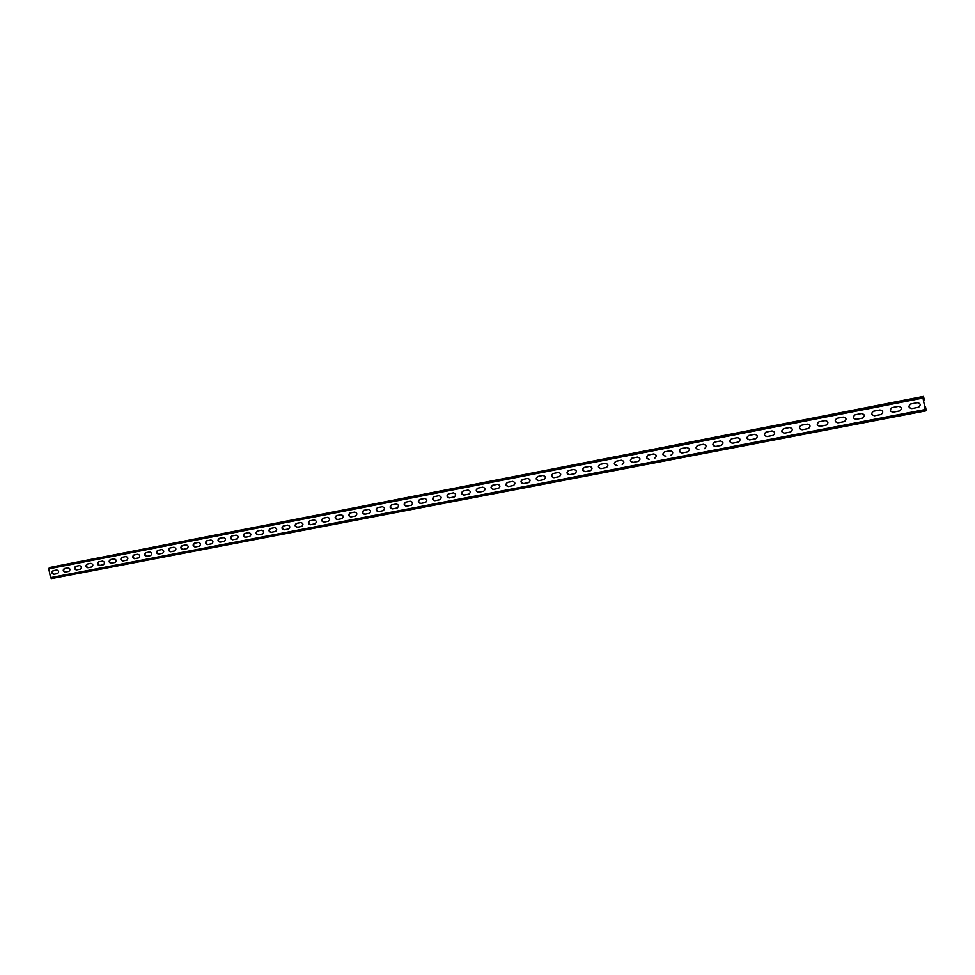 <?xml version="1.0" encoding="UTF-8"?>
<svg xmlns="http://www.w3.org/2000/svg" width="975" height="975" viewBox="0 0 975 975"><rect width="100%" height="100%" fill="white"/><g stroke="black" fill="none" stroke-linecap="round" stroke-linejoin="round"><path stroke-width="1.46" d="M925.543 410L926.238 410.609L925.543 407.062L924.983 408.293M924.775 407.221L925.482 407.087M925.543 407.062L924.775 407.209L925.543 407.062M923.959 398.885L923.179 399.043L923.959 398.885L923.678 397.471L923.654 398.604L922.984 398.056L925.214 409.512L925.592 408.574L926.031 409.549L925.689 408.147M923.386 400.116L924.166 399.957L923.983 398.507L923.471 396.398L923.447 397.544L922.728 396.618L925.19 409.378M51.468 578.589L925.519 410.926L51.48 578.589L50.554 577.639L48.787 568.839L50.03 567.438L922.838 396.581L923.045 397.654M57.574 573.568C59.195 571.996 58.939 570.802 56.83 569.985L53.003 570.728C51.37 572.301 51.626 573.495 53.722 574.312L57.549 573.568M68.884 571.387C70.517 569.802 70.261 568.608 68.14 567.791L64.289 568.535C62.632 570.119 62.888 571.313 65.008 572.13L68.908 571.374M80.255 569.193L80.279 569.181C81.924 567.596 81.668 566.39 79.523 565.573L75.648 566.329C73.99 567.913 74.234 569.12 76.367 569.936L80.303 569.181M91.76 566.962C93.417 565.366 93.161 564.159 91.004 563.343L87.092 564.098C85.422 565.695 85.666 566.902 87.823 567.73L91.735 566.975M103.338 564.732C105.007 563.123 104.752 561.917 102.582 561.088L98.621 561.868C96.952 563.465 97.195 564.671 99.365 565.5L103.313 564.732M115.001 562.477C116.683 560.869 116.427 559.65 114.246 558.821L110.248 559.601C108.566 561.21 108.81 562.429 111.004 563.245L115.026 562.465M126.762 560.211C128.456 558.59 128.2 557.359 125.994 556.542L121.985 557.322C120.266 558.931 120.522 560.162 122.728 560.991L126.787 560.198M138.584 557.919L138.608 557.919C140.327 556.286 140.071 555.055 137.841 554.239L133.782 555.031C132.076 556.652 132.32 557.871 134.538 558.699L138.633 557.907M150.552 555.604C152.283 553.971 152.027 552.74 149.784 551.911L145.714 552.703C143.971 554.336 144.227 555.567 146.457 556.396L150.528 555.616M162.593 553.288C164.336 551.643 164.08 550.4 161.826 549.571L157.718 550.375C155.963 552.021 156.207 553.252 158.462 554.08L162.63 553.276M174.732 550.936C176.487 549.291 176.231 548.048 173.964 547.219L169.821 548.023C168.041 549.668 168.297 550.912 170.564 551.74L174.769 550.936M186.968 548.572C188.736 546.914 188.48 545.671 186.188 544.842L182.02 545.647C180.229 547.304 180.485 548.547 182.764 549.388L187.005 548.572M199.302 546.195C201.094 544.525 200.826 543.27 198.522 542.441L194.293 543.258C192.514 544.928 192.77 546.171 195.073 547.012L199.278 546.195M211.746 543.794C213.537 542.112 213.281 540.857 210.953 540.028L206.7 540.857C204.896 542.527 205.152 543.782 207.468 544.623L211.709 543.794M224.274 541.369C226.09 539.687 225.834 538.419 223.494 537.591L219.217 538.419C217.376 540.101 217.632 541.357 219.972 542.197L224.311 541.369M236.913 538.931C238.753 537.237 238.485 535.97 236.133 535.129L231.818 535.97C229.966 537.664 230.222 538.931 232.574 539.772L236.888 538.931M249.624 536.469L249.661 536.469C251.513 534.763 251.245 533.483 248.869 532.655L244.493 533.508C242.653 535.202 242.909 536.469 245.286 537.31L249.697 536.457M262.507 533.983C264.371 532.265 264.103 530.997 261.714 530.156L257.303 531.009C255.438 532.716 255.706 533.995 258.095 534.836L262.482 533.995M275.474 531.485C277.351 529.754 277.083 528.474 274.67 527.633L270.221 528.499C268.344 530.217 268.613 531.497 271.013 532.338L275.438 531.485M288.502 528.962L288.539 528.962C290.428 527.231 290.16 525.939 287.723 525.098L283.25 525.964C281.348 527.694 281.617 528.986 284.042 529.827L288.576 528.95M301.665 526.427L301.702 526.415C303.615 524.672 303.347 523.38 300.897 522.539L296.4 523.404C294.462 525.147 294.73 526.439 297.18 527.292L301.75 526.403M314.949 523.855L314.998 523.855C316.924 522.1 316.643 520.796 314.182 519.955L309.648 520.833C307.686 522.588 307.954 523.88 310.428 524.733L315.035 523.843M328.343 521.272L328.392 521.259C330.33 519.504 330.062 518.2 327.576 517.347L322.969 518.249C321.031 520.004 321.299 521.296 323.785 522.149L328.429 521.247M341.896 518.651C343.858 516.884 343.59 515.568 341.079 514.727L336.436 515.629C334.474 517.396 334.742 518.7 337.253 519.553L341.859 518.663M355.522 516.019C357.508 514.239 357.228 512.923 354.693 512.082L350.049 512.984C348.038 514.763 348.307 516.067 350.842 516.933L355.57 516.007M369.22 513.374L369.269 513.362C371.268 511.57 370.987 510.254 368.44 509.401L363.724 510.327C361.725 512.107 361.993 513.423 364.54 514.276L369.318 513.362M383.077 510.705L383.126 510.693C385.137 508.889 384.857 507.561 382.298 506.707L377.532 507.634C375.521 509.425 375.789 510.754 378.361 511.607L383.175 510.681M397.105 507.987C399.141 506.171 398.86 504.843 396.264 503.99L391.462 504.928C389.427 506.732 389.707 508.06 392.291 508.926L397.057 507.999M411.158 505.282L411.206 505.269C413.254 503.441 412.973 502.101 410.365 501.26L405.551 502.186C403.467 504.014 403.747 505.342 406.356 506.208L411.255 505.257M425.38 502.527L425.429 502.515C427.501 500.687 427.208 499.346 424.588 498.493L419.701 499.444C417.629 501.26 417.909 502.6 420.53 503.466L425.49 502.503M439.725 499.761L439.786 499.748C441.87 497.896 441.577 496.555 438.921 495.702L433.997 496.665C431.913 498.493 432.193 499.846 434.838 500.699L439.835 499.736M454.253 496.957C456.361 495.093 456.068 493.74 453.399 492.887L448.463 493.85C446.318 495.702 446.599 497.055 449.268 497.92L454.313 496.933M468.804 494.142L468.865 494.13C470.974 492.265 470.693 490.9 467.988 490.047L463.015 491.022C460.846 492.887 461.126 494.24 463.82 495.105L468.914 494.118M483.527 491.303L483.588 491.29C485.733 489.401 485.44 488.036 482.722 487.183L477.653 488.17C475.508 490.035 475.8 491.4 478.506 492.265L483.649 491.266M498.396 488.426L498.457 488.414C500.614 486.525 500.321 485.148 497.579 484.295L492.46 485.294C490.303 487.171 490.583 488.548 493.326 489.401L498.518 488.402M513.386 485.538L513.447 485.513C515.629 483.612 515.324 482.235 512.57 481.382L507.451 482.381C505.221 484.283 505.513 485.66 508.268 486.525L513.52 485.501M528.511 482.613L528.584 482.601C530.778 480.687 530.473 479.298 527.694 478.445L522.478 479.456C520.284 481.357 520.577 482.747 523.356 483.612L528.645 482.576M543.782 479.663L543.855 479.651C546.061 477.726 545.756 476.336 542.953 475.483L537.7 476.495C535.482 478.408 535.763 479.798 538.578 480.663L543.916 479.627M559.175 476.69L559.26 476.678C561.478 474.74 561.186 473.338 558.346 472.485L553.044 473.521C550.802 475.434 551.094 476.836 553.922 477.701L559.333 476.653M574.726 473.692L574.799 473.667C577.042 471.717 576.749 470.316 573.885 469.462L568.535 470.498C566.28 472.436 566.572 473.838 569.424 474.715L574.884 473.655M590.411 470.657L590.484 470.645C592.751 468.67 592.447 467.269 589.57 466.416L584.159 467.464C581.88 469.414 582.185 470.827 585.061 471.693L590.57 470.62M606.231 467.598L606.328 467.586C608.607 465.611 608.303 464.185 605.402 463.332L599.942 464.405C597.638 466.355 597.943 467.768 600.844 468.646L606.413 467.561M622.208 464.514L622.306 464.49C624.597 462.503 624.293 461.09 621.367 460.237L615.859 461.309C613.543 463.283 613.836 464.697 616.761 465.562L617.029 465.502C614.153 464.709 613.811 463.296 616.005 461.273M638.332 461.394L638.43 461.382C640.746 459.371 640.441 457.945 637.492 457.092L631.922 458.177C629.582 460.163 629.887 461.589 632.836 462.467L638.527 461.358M654.603 458.262L654.713 458.238C657.04 456.215 656.723 454.789 653.762 453.936L648.131 455.033C645.779 457.031 646.084 458.457 649.057 459.335L649.301 459.274C646.376 458.469 646.035 457.043 648.265 455.008M671.032 455.081L671.141 455.057C673.493 453.034 673.177 451.596 670.178 450.742L664.499 451.852C662.122 453.862 662.427 455.301 665.425 456.166L665.669 456.105C662.72 455.313 662.366 453.875 664.621 451.827M687.607 451.888L687.728 451.852C690.093 449.816 689.776 448.366 686.753 447.525L681.013 448.634C678.624 450.657 678.929 452.107 681.952 452.973L687.838 451.827M704.352 448.646L704.474 448.622C706.863 446.562 706.534 445.112 703.487 444.271L697.686 445.392C695.273 447.44 695.589 448.89 698.636 449.755L698.856 449.694C695.858 448.89 695.504 447.452 697.795 445.368M721.244 445.392L721.378 445.356C723.779 443.284 723.45 441.821 720.379 440.98L714.517 442.126C712.091 444.173 712.408 445.636 715.479 446.501L721.476 445.331M738.294 442.089L738.441 442.065C740.854 439.969 740.525 438.506 737.429 437.665L731.506 438.823C729.056 440.895 729.385 442.357 732.481 443.223L738.538 442.041M755.759 438.713L755.698 438.726C758.099 436.629 757.758 435.155 754.65 434.326L748.666 435.484C746.192 437.568 746.521 439.043 749.641 439.908L755.515 438.762M772.895 435.411L773.065 435.374C775.515 433.253 775.162 431.767 772.029 430.938L765.984 432.12C763.498 434.216 763.827 435.703 766.972 436.556L773.151 435.35M790.713 431.949L790.615 431.974C793.089 429.841 792.736 428.354 789.579 427.525L783.461 428.72C780.963 430.84 781.292 432.327 784.461 433.18L790.457 432.023M808.178 428.598L808.372 428.549C810.847 426.392 810.481 424.905 807.3 424.088L801.109 425.295C798.598 427.428 798.939 428.915 802.132 429.768L808.446 428.525M826.069 425.137L826.288 425.088C828.762 422.906 828.397 421.419 825.191 420.603L818.927 421.834C816.404 423.979 816.745 425.478 819.963 426.319L826.361 425.063M844.143 421.651L844.387 421.59C846.861 419.384 846.483 417.885 843.253 417.093L836.916 418.336C834.381 420.505 834.734 422.004 837.976 422.845L844.447 421.566M862.668 418.056C865.142 415.837 864.752 414.326 861.498 413.546L855.087 414.802C852.54 416.995 852.906 418.507 856.172 419.323L862.4 418.129M881.132 414.485C883.594 412.23 883.192 410.731 879.925 409.963L873.417 411.243C870.882 413.449 871.248 414.972 874.538 415.777L880.827 414.57M899.438 410.975L899.803 410.877C902.228 408.598 901.814 407.087 898.536 406.343L891.942 407.648C889.395 409.878 889.785 411.401 893.088 412.193L899.84 410.853M918.243 407.343L918.669 407.221C921.058 404.905 920.607 403.394 917.341 402.687L910.626 404.016C908.115 406.283 908.505 407.806 911.832 408.574L918.706 407.209M926.14 410.658L926.031 409.549M925.799 409.646L925.592 408.574M53.722 574.312L57.708 573.532M54.259 574.202C52.199 573.458 51.919 572.276 53.406 570.655M65.008 572.13L69.006 571.35M65.532 572.02C63.46 571.289 63.18 570.095 64.679 568.462M76.367 569.936L80.413 569.144M76.891 569.827C74.807 569.083 74.514 567.901 76.038 566.256M87.823 567.73L91.894 566.926M88.335 567.621C86.239 566.877 85.946 565.683 87.482 564.025M99.365 565.5L103.472 564.696M99.877 565.39C97.756 564.647 97.476 563.44 99.011 561.783M111.004 563.245L115.135 562.441M111.503 563.136C109.371 562.404 109.09 561.198 110.638 559.528M122.728 560.991L126.896 560.174M123.228 560.881C121.083 560.138 120.79 558.919 122.35 557.249M134.538 558.699L138.743 557.883M135.037 558.59C132.88 557.846 132.588 556.64 134.172 554.958M146.457 556.396L150.686 555.567M146.945 556.298C144.763 555.543 144.471 554.324 146.067 552.642M158.462 554.08L162.728 553.252M158.949 553.983C156.756 553.227 156.463 552.008 158.072 550.302M170.564 551.74L174.866 550.899M171.052 551.643C168.833 550.887 168.541 549.656 170.162 547.95M182.764 549.388L187.103 548.535M183.251 549.291C181.021 548.535 180.716 547.304 182.362 545.586M195.073 547.012L199.448 546.158M195.548 546.914C193.294 546.158 193.001 544.915 194.647 543.197M207.468 544.623L211.88 543.758M207.943 544.513C205.676 543.758 205.372 542.514 207.041 540.784M219.972 542.197L224.421 541.332M220.435 542.1C218.156 541.344 217.852 540.101 219.533 538.358M232.574 539.772L237.059 538.895M233.037 539.675C230.734 538.907 230.429 537.652 232.123 535.909M245.286 537.31L249.807 536.433M245.737 537.213C243.421 536.457 243.116 535.202 244.822 533.435M258.095 534.836L262.653 533.947M258.546 534.739C256.206 533.983 255.901 532.716 257.632 530.948M271.013 532.338L275.608 531.448M271.452 532.253C269.1 531.485 268.795 530.217 270.538 528.438M284.042 529.827L288.673 528.925M284.481 529.73C282.104 528.974 281.799 527.694 283.554 525.903M297.18 527.292L301.848 526.378M297.607 527.195C295.218 526.427 294.913 525.147 296.68 523.356M310.428 524.733L315.132 523.807M310.842 524.635C308.441 523.867 308.124 522.588 309.916 520.784M323.785 522.149L328.526 521.223M324.2 522.064C321.774 521.296 321.457 520.004 323.261 518.188M337.253 519.553L342.042 518.615M337.667 519.456C335.217 518.688 334.9 517.396 336.728 515.568M350.842 516.933L355.668 515.982M351.244 516.835C348.77 516.067 348.453 514.763 350.293 512.935M364.54 514.276L369.415 513.325M364.93 514.191C362.444 513.423 362.127 512.119 363.992 510.266M378.361 511.607L383.273 510.656M378.751 511.522C376.24 510.754 375.923 509.438 377.8 507.585M392.291 508.926L397.252 507.951M392.681 508.84C390.146 508.06 389.829 506.744 391.718 504.879M406.356 506.208L411.352 505.233M406.733 506.122C404.186 505.342 403.857 504.014 405.771 502.149M420.53 503.466L425.575 502.478M420.908 503.38C418.336 502.6 418.007 501.272 419.933 499.395M434.838 500.699L439.92 499.712M435.203 500.626C432.607 499.846 432.291 498.505 434.228 496.616M449.268 497.92L454.399 496.909M449.621 497.835C447.013 497.055 446.684 495.714 448.646 493.813M463.82 495.105L468.999 494.093M464.173 495.032C461.541 494.24 461.212 492.899 463.198 490.986M478.506 492.265L483.734 491.254M478.847 492.192C476.19 491.412 475.861 490.059 477.872 488.134M493.326 489.401L498.591 488.378M493.655 489.328C490.973 488.548 490.644 487.183 492.668 485.258M508.268 486.525L513.593 485.477M508.597 486.44C505.891 485.66 505.562 484.295 507.609 482.345M523.356 483.612L528.718 482.564M523.673 483.539C520.942 482.747 520.613 481.37 522.673 479.42M538.578 480.663L543.989 479.615M538.883 480.602C536.128 479.81 535.799 478.433 537.883 476.458M553.922 477.701L559.394 476.641M554.227 477.628C551.46 476.836 551.119 475.459 553.215 473.484M569.424 474.715L574.933 473.631M569.717 474.642C566.914 473.85 566.585 472.461 568.705 470.474M585.061 471.693L590.618 470.608M585.341 471.62C582.526 470.827 582.185 469.438 584.33 467.439M600.844 468.646L606.45 467.549M601.112 468.573C598.26 467.781 597.931 466.379 600.088 464.368M632.836 462.467L638.552 461.346M633.092 462.406C630.191 461.602 629.85 460.188 632.056 458.153M681.952 452.973L687.826 451.827M682.183 452.924C679.209 452.12 678.856 450.682 681.135 448.61M715.479 446.501L721.439 445.331M715.687 446.452C712.652 445.648 712.311 444.198 714.626 442.102M732.481 443.223L738.489 442.041M732.676 443.162C729.617 442.357 729.263 440.907 731.616 438.799M749.641 439.908L755.698 438.726M749.824 439.859C746.74 439.043 746.387 437.58 748.751 435.459M766.972 436.556L773.065 435.362M767.142 436.508C764.034 435.703 763.681 434.228 766.07 432.096M784.461 433.18L790.615 431.974M784.631 433.132C781.487 432.327 781.133 430.852 783.547 428.707M802.132 429.768L808.324 428.561M802.279 429.719C799.122 428.915 798.757 427.428 801.182 425.271M819.963 426.319L826.203 425.1M820.109 426.282C816.916 425.478 816.55 423.991 819 421.809M837.976 422.845L844.265 421.614M838.11 422.809C834.892 422.004 834.515 420.505 836.989 418.312M856.172 419.323L862.509 418.092M856.282 419.287C853.04 418.494 852.662 416.995 855.136 414.789M874.538 415.777L880.925 414.533M874.636 415.752C871.382 414.96 870.992 413.449 873.478 411.218M893.088 412.193L899.523 410.938M893.185 412.169C889.895 411.389 889.505 409.878 891.979 407.623M911.832 408.574L918.316 407.306M911.905 408.549C908.602 407.794 908.188 406.283 910.662 404.003M54.88 566.438L923.374 396.435M924.093 399.982L923.886 398.909M925.592 410.438L925.263 409.732M925.153 409.537L50.554 577.639M922.923 398.068L48.787 568.839M925.848 408.464L925.043 408.622M922.728 396.618L49.274 567.596M922.972 396.947L923.581 397.605M922.996 398.117L923.435 397.215M923.154 397.593L923.654 398.604M922.838 396.581L50.042 567.438"/></g></svg>
